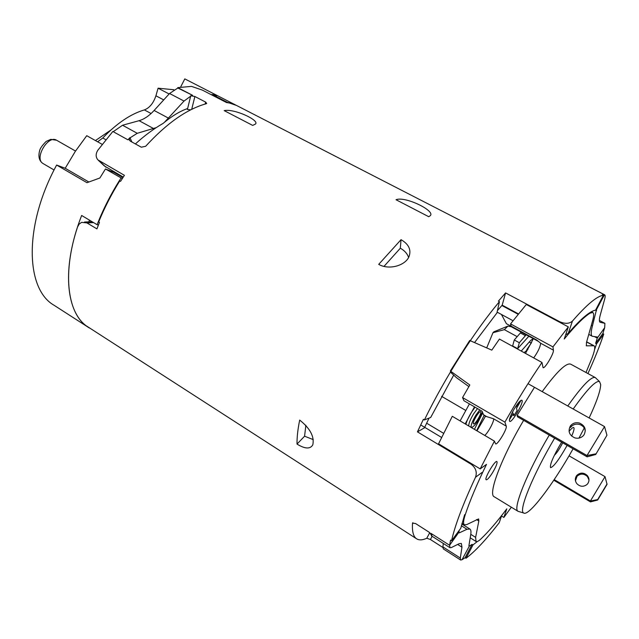 <?xml version="1.0" encoding="UTF-8"?>
<svg xmlns="http://www.w3.org/2000/svg" width="639" height="639" viewBox="0 0 639 639"><rect width="100%" height="100%" fill="white"/><g stroke="black" fill="none" stroke-linecap="round" stroke-linejoin="round"><path stroke-width="0.96" d="M211.813 94.963L212.068 94.46L227.18 102.232L236.486 105.435M122.4 178.409L121.106 177.906C111.442 192.986 103.438 208.586 97.096 224.696L98.382 225.096M213.522 94.78L213.985 93.877L184.815 78.885L180.597 87.088M213.985 93.877L216.925 95.77L212.068 94.46M89.292 327.951L88.661 327.551C65.993 314.108 60.977 268.06 81.656 215.479L97.096 224.696M88.661 327.551L54.083 305.274C25.44 289.132 23.635 225.543 56.639 165.046L86.992 182.69L99.884 177.993L105.451 168.968L121.106 177.906M173.84 89.748L158.089 88.19L155.916 95.794C153.44 103.175 149.59 107.879 144.374 109.916C130.707 113.934 116.841 123.287 102.783 137.992L97.655 141.81M102.208 144.358L86.744 135.692L75.314 151.363L65.202 168.273L56.639 165.046M187.642 108.51C179.894 111.21 171.707 116.178 163.065 123.431C153.727 128.798 144.494 135.636 135.388 143.935M105.451 168.968L113.702 172.25L122.968 177.53M169.119 93.973L158.089 88.19M88.845 181.995L65.202 168.273M95.435 140.564L110.882 130.036M89.452 220.136L88.829 221.877M473.387 423.689L473.539 423.865C475.009 425.103 482.405 412.379 480.608 411.708C479.282 410.494 472.325 422.036 473.387 423.689M479.745 409.895L475.935 415.062C472.117 421.516 470.568 425.662 471.286 427.491M471.478 427.603C474.937 426.029 478.587 420.829 482.421 412.019M460.12 420.909L469.425 403.904M474.497 406.843L465.168 423.889M492.509 472.756C496.088 466.678 497.565 462.94 496.918 461.558C495.121 459.832 483.843 478.994 486.199 479.785C487.333 479.905 489.434 477.565 492.509 472.756M515.897 406.252L516.08 406.891L519.108 402.019M521.081 400.31L516.504 408.401L517.111 410.542L513.972 415.598L512.55 414.775M513.972 415.598L513.349 413.489L509.427 419.807M511.088 414.935L512.909 412.003M513.333 410.47C510.074 416.572 508.852 420.206 509.674 421.365C511.927 423.298 524.643 401.204 521.839 400.222C520.154 400.246 517.318 403.664 513.333 410.47M549.252 435.071C526.919 472.772 512.398 509.243 518.061 511.312L494.203 496.759C487.725 494.402 501.391 457.764 523.653 420.342M542.199 391.627C556.777 371.658 566.282 362.505 570.723 364.174L595.26 377.561C591.283 376.267 582.121 385.748 567.783 405.981M595.963 378.224L595.3 377.577M518.101 511.336L518.996 511.591M573.191 409.016C586.977 389.534 595.74 380.381 599.494 381.563L600.692 384.526C600.54 390.661 596.69 401.811 589.142 417.962M584.246 428.002L578.998 438.09M573.103 448.786C553.031 484.522 528.589 516.887 523.645 512.981C518.261 510.992 532.71 475.2 554.636 438.17M571.673 436.125C573.367 432.196 574.157 429.552 574.054 428.194L573.726 427.531C572.999 427.195 571.45 428.465 569.069 431.357M561.593 442.172C553.326 456.246 549.652 464.745 550.562 467.668C553.654 466.877 559.173 459.441 567.128 445.359M484.082 415.43L476.654 430.654M538.334 341.346L511.639 326.968L511.064 326.082L510.545 323.901L526.28 304.515L568.335 326.896L564.229 339.029C574.86 326.042 583.447 317.423 589.997 313.174L592.744 312.487C593.99 313.246 593.943 316.041 592.593 320.858L586.49 342.408L586.41 345.835L594.046 345.771C595.428 346.793 594.709 350.947 591.898 358.239L585.987 372.505M512.989 320.714L497.094 312.112M518.117 314.244L501.863 305.514M501.439 314.468L506.4 323.701L511.12 326.265M517.127 336.625L504.355 329.652L492.973 332.711L486.702 347.896M511.392 326.769L507.861 326.122L504.355 329.652M507.861 326.122L493.891 331.801L492.973 332.711M501.511 515.977L503.875 517.43L506.783 508.86C497.19 521.616 488.595 531.624 481.007 538.869C478.611 541.129 476.95 541.992 476.031 541.473L475.624 537.383L478.835 520.993L478.611 518.924L466.821 524.547L464.433 524.827C463.091 523.9 463.339 520.609 465.168 514.954C469.817 500.904 476.926 484.042 486.495 464.377L480.193 468.898L438.562 443.809L452.3 416.301L494.418 441.126L495.584 443.865C497.318 445.471 507.478 428.593 506.248 426.149L504.906 422.123C517.055 400.765 529.411 380.876 541.976 362.473L543.062 367.657C544.716 369.142 554.165 353.167 553.414 350.172L552.951 346.905L568.335 326.896M552.951 346.905L510.545 323.901M511.064 326.082L536.728 340.02L540.666 343.239L553.414 350.172M504.906 422.123L462.548 397.562L469.825 384.982L450.335 370.995L469.721 340.475L491.806 350.132L499.434 339.061L541.976 362.473M468.874 386.595L456.589 377.769L451.062 372.665M482.157 411.356L483.475 414.719L482.125 411.276L463.93 400.709L462.548 397.562M486.814 416.66L483.475 414.719L485.528 416.269L493.564 418.777C494.466 420.662 488.571 432.116 484.801 435.455M420.694 424.919L441.589 437.451M426.628 423.186L443.602 433.33M480.193 468.898L494.418 441.126M511.344 507.214L503.875 517.43M534.484 387.314L517.087 415.366L517.502 416.812L587.097 456.845L595.716 454.481L606.946 435.239L595.716 454.481M482.373 413.585L474.426 429.344M521.232 351.059L530.793 340.307L533.238 338.702M570.323 426.069C567.767 431.333 569.277 435.279 574.844 437.883C577.968 438.705 580.691 438.082 583.024 436.006L583.998 434.863C586.538 429.56 585.012 425.614 579.429 423.042C576.09 422.203 573.255 422.954 570.923 425.31L570.323 426.069M585.316 430.79C584.637 427.659 582.72 425.55 579.557 424.472C576.234 423.633 573.415 424.384 571.09 426.724L570.491 427.475M606.946 435.239L604.534 426.596L587.001 455.551L587.097 456.845M517.087 415.358L587.001 455.551L595.692 453.874M528.006 383.672L604.534 426.596M526.129 334.844L519.315 342.736L514.283 339.98L521.128 332.12M588.982 479.937L587.441 476.598C583.974 473.427 580.508 473.315 577.049 476.271L575.459 480.776M587.361 475.608C583.878 472.421 580.404 472.309 576.929 475.28L576.434 475.911C574.82 478.571 574.988 481.191 576.921 483.763C580.196 486.854 583.575 487.078 587.065 484.434L587.88 483.475C589.485 480.8 589.31 478.172 587.361 475.608M569.045 455.823L605.029 476.646L607.05 484.37L597.673 500.017L597.657 499.594L590.412 501L590.476 501.895L553.797 480.224M607.05 483.923L597.657 499.594M605.029 476.646L590.412 501L554.205 479.617M590.476 501.895L597.673 500.017M514.283 339.98L512.654 345.923L517.654 348.67L528.796 336.29M519.315 342.736L517.654 348.67M459.233 530.346L458.89 532.239L449.6 545.275L450.575 540.123L451.573 540.754C454.976 525.37 462.955 504.203 475.512 477.261C477.309 472.101 475.783 467.716 470.935 464.122L471.55 463.69M451.573 540.754L460.807 528.213L464.665 514.643M429.073 418.106L424.695 427.315M424.448 427.85L417.443 431.86L423.385 419.336L424.4 419.943L430.678 417.475L453.698 375.101M474.545 342.584L496.902 312.974L499.442 301.664C474.769 330.834 445.247 377.186 424.4 419.943M497.438 310.586L502.182 305.162L518.413 313.877M502.182 305.162L505.569 292.91L559.628 321.673C565.068 324.053 569.341 323.845 572.456 321.066L568.287 333.254L565.603 334.98M568.287 333.254C580.683 318.941 589.789 311.233 595.588 310.131L603.368 295.234C596.946 296.129 586.642 304.739 572.456 321.066M603.368 295.234L602.353 294.715L604.462 294.739L596.522 309.508L595.931 309.476M602.817 333.606L595.628 343.367L597.273 338.079L594.582 336.657L597.273 338.079L604.694 327.663L602.817 333.606L603.735 334.093C599.821 345.795 594.55 358.95 587.912 373.551M595.628 343.367L596.554 343.854L594.542 349.717M190.71 109.836L187.411 109.461L190.757 95.754L192.579 95.315L177.698 87.934M123.255 177.091L104.357 165.956M477.341 541.497L472.98 544.931L466.015 558.262C475.112 551.449 486.191 539.588 499.251 522.678L501.663 515.513M468.914 545.842L469.33 546.113L472.069 544.356L472.98 544.931M412.858 522.702L412.522 523.157L415.526 523.517L429.049 532.151L431.796 535.474L431.964 534.012L449.6 545.275L458.89 532.239L459.297 532.854L466.981 529.276L469.889 529.028C470.943 529.731 471.231 531.6 470.735 534.627L468.93 545.65L469.33 546.113L461.997 559.756L469.33 546.113M472.069 544.356L465.112 557.687L461.997 559.756L460.623 560.02L460.312 558.047L461.965 547.184L461.35 543.454L459.169 543.693L451.334 547.575L449.984 547.719L449.6 545.275L430.99 533.389M177.77 87.631L191.484 86.377L202.339 90.091L226.502 102.528L229.002 102.959M417.443 431.86L470.935 464.122M505.569 292.91L498.42 301.113L499.442 301.664M587.081 285.769L604.654 294.803C605.349 295.21 605.325 296.76 604.59 299.443L600.309 314.875C599.134 319.212 599.086 321.689 600.165 322.304L604.901 323.334L604.694 327.663L597.273 338.079L597.313 337.033L592.297 336.258C590.787 335.403 590.827 331.968 592.417 325.97L596.522 309.508L604.462 294.739L585.532 285.002M587.129 285.681L567.48 275.633M569.645 276.847L567.504 275.593M568.351 275.952L236.678 105.531L229.089 102.751M190.757 95.754L194.871 96.505L191.708 109.333M205.151 104.045L205.638 102.096L194.871 96.505M205.638 102.096L206.701 103.446L206.157 103.758C186.868 109.133 166.691 123.311 145.644 146.291L141.307 147.202L130.308 141.123L129.262 139.797L129.933 137.625L131.882 141.994M93.621 222.628L86.864 222.867L96.92 228.89L99.452 222.412L98.678 221.949C104.421 207.875 111.434 194.208 119.725 180.925L120.515 181.38L124.413 175.326L97.839 159.838C95.602 156.954 95.618 153.727 97.887 150.173L112.839 131.474L127.96 139.829L129.933 137.625M86.864 222.867L81.552 222.38L79.14 224.121L77.559 226.949C62.342 272.789 67.207 311.528 86.001 325.65L416.628 538.821C419.12 540.37 422.507 540.179 426.78 538.254L429.751 532.646M500.265 519.683L499.251 522.678M465.112 557.687L466.015 558.262M432.124 536.297L430.422 539.508L442.851 547.479M430.422 539.508L426.78 538.254M412.522 523.157C411.995 531.528 413.361 536.752 416.628 538.821M297.015 444.089C304.987 448.985 310.242 449.241 312.798 444.856C314.548 436.709 310.179 428.449 299.683 420.079C297.814 429.256 296.919 437.26 297.015 444.089L304.579 436.205L305.865 425.286M401.028 239.673L378.703 264.362C389.039 270.385 405.366 265.544 408.992 256.67C411.468 249.865 408.816 244.202 401.028 239.673L400.326 248.228C404.535 250.544 407.299 253.627 408.601 257.461M428.737 216.709L396.012 199.735C405.27 195.869 436.637 211.349 429.999 215.886L428.737 216.709M252.693 125.412L255.392 124.094C260.137 120.539 234.401 108.382 224.185 110.627L252.693 125.412M603.735 334.093L596.554 343.854M313.238 439.616L304.579 436.205M383.991 266.391L400.326 248.228M127.96 139.829L113.231 131.69L122.552 125.244L139.086 120.691C144.206 119.205 149.214 115.795 154.111 110.467L169.559 93.494L178.145 87.823L192.579 95.315M129.533 138.176L137.249 133.295L156.22 127.64M164.542 122.209L184.032 101.066L191.373 95.674M430.95 533.781L431.501 535.897L449.984 547.719M443.314 543.454L442.899 546.888L443.314 548.909L460.623 560.02M163.72 99.908L155.916 95.794M105.866 139.709L102.783 137.992M151.084 113.518L144.374 109.916M468.77 426.013C468.579 423.625 470.224 419.527 473.707 413.713L477.485 408.585M465.879 424.312C466.789 420.877 468.699 416.796 471.614 412.059L475.065 407.179M586.682 345.891L586.211 345.643M593.503 345.659L586.61 341.977M589.485 312.902L589.997 313.174M540.666 343.239C540.251 347.033 537.926 351.929 533.693 357.912M527.91 349.461L524.092 352.632M493.564 418.777L506.248 426.149M478.835 520.993L476.574 519.587M470.783 534.332L475.624 537.383M529.196 341.977L531.273 343.103M520.394 332.927L525.402 335.651M554.356 455.303C556.673 453.251 559.452 449.089 562.719 442.819M42.773 163.36L42.486 163.177C39.043 160.509 38.116 156.236 39.698 150.365C40.249 148.216 42.398 145.245 46.12 141.443L50.793 139.366L56.599 140.245C48.205 134.605 34.115 158.145 42.773 163.36M481.894 472.564L475.512 477.261M99.42 161.108L105.922 167.218M559.468 322.176L559.628 321.673M137.249 133.295L122.552 125.244M153.64 128.575L139.086 120.691M168.592 118.199L154.111 110.467M184.032 101.066L169.559 93.494M461.398 525.769L466.981 529.276M458.858 532.583L459.297 532.854M457.652 544.444L461.965 547.184M442.899 546.888L460.312 558.047M591.315 325.387L592.417 325.97M595.572 310.131L596.578 310.65M599.933 322.136L600.444 322.399M604.901 323.334L599.39 320.443L604.758 323.278M236.294 105.339L214.017 93.893M599.494 381.563L595.26 377.561M523.645 512.981L518.061 511.312M594.046 345.771L586.658 341.825M592.744 312.487L591.371 311.768M533.317 338.75L525.498 353.399M526.728 349.725L531.584 342.56M485.464 416.237L476.95 430.83M464.433 524.827L462.037 523.325M476.031 541.473L470.216 537.798M570.923 425.31L571.09 426.724M577.049 476.271L576.929 475.28M441.605 396.348L465.248 410.158M43.125 163.592L54.075 169.982M56.599 140.245L75.522 151.044M84.54 222.021L92.112 221.757M104.365 165.964L98.614 160.573M129.565 140.476L129.27 139.805M461.853 523.988L469.889 529.028M588.767 334.381L592.297 336.258M586.634 285.537L604.654 294.803"/></g></svg>
